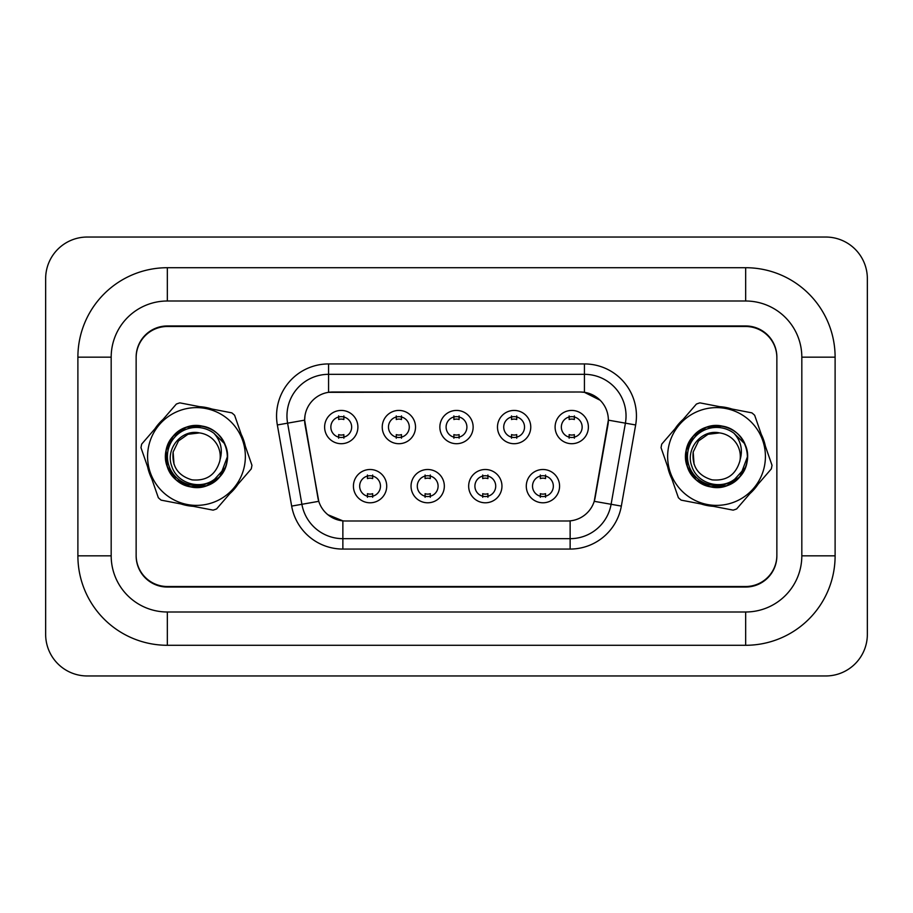 <?xml version="1.0" encoding="UTF-8"?>
<svg xmlns="http://www.w3.org/2000/svg" width="913" height="913" viewBox="0 0 913 913"><rect width="100%" height="100%" fill="white"/><g stroke="black" fill="none" stroke-linecap="round" stroke-linejoin="round"><path stroke-width="1.37" d="M444.334 486.138A16.639 16.639 0 0 1 427.683 502.789A16.639 16.639 0 0 1 411.044 486.138A16.639 16.639 0 0 1 427.683 469.499A16.639 16.639 0 0 1 444.334 486.138M417.287 486.138A10.397 10.397 0 0 0 427.683 496.546A10.397 10.397 0 0 0 438.092 486.138A10.397 10.397 0 0 0 427.683 475.741A10.397 10.397 0 0 0 417.287 486.138M501.956 486.138A16.639 16.639 0 0 1 485.317 502.789A16.639 16.639 0 0 1 468.666 486.138A16.639 16.639 0 0 1 485.317 469.499A16.639 16.639 0 0 1 501.956 486.138M474.908 486.138A10.397 10.397 0 0 0 485.317 496.546A10.397 10.397 0 0 0 495.713 486.138A10.397 10.397 0 0 0 485.317 475.741A10.397 10.397 0 0 0 474.908 486.138M559.578 486.138A16.639 16.639 0 0 1 542.938 502.789A16.639 16.639 0 0 1 526.287 486.138A16.639 16.639 0 0 1 542.938 469.499A16.639 16.639 0 0 1 559.578 486.138M532.53 486.138A10.397 10.397 0 0 0 542.938 496.546A10.397 10.397 0 0 0 553.335 486.138A10.397 10.397 0 0 0 542.938 475.741A10.397 10.397 0 0 0 532.53 486.138M386.713 486.138A16.639 16.639 0 0 1 370.062 502.789A16.639 16.639 0 0 1 353.422 486.138A16.639 16.639 0 0 1 370.062 469.499A16.639 16.639 0 0 1 386.713 486.138M359.665 486.138A10.397 10.397 0 0 0 370.062 496.546A10.397 10.397 0 0 0 380.47 486.138A10.397 10.397 0 0 0 370.062 475.741A10.397 10.397 0 0 0 359.665 486.138M415.518 427.067A16.639 16.639 0 0 1 398.878 443.707A16.639 16.639 0 0 1 382.239 427.067A16.639 16.639 0 0 1 398.878 410.428A16.639 16.639 0 0 1 415.518 427.067M388.47 427.067A10.397 10.397 0 0 0 398.878 437.464A10.397 10.397 0 0 0 409.275 427.067A10.397 10.397 0 0 0 398.878 416.659A10.397 10.397 0 0 0 388.47 427.067M473.139 427.067A16.639 16.639 0 0 1 456.5 443.707A16.639 16.639 0 0 1 439.861 427.067A16.639 16.639 0 0 1 456.5 410.428A16.639 16.639 0 0 1 473.139 427.067M446.103 427.067A10.397 10.397 0 0 0 456.5 437.464A10.397 10.397 0 0 0 466.897 427.067A10.397 10.397 0 0 0 456.5 416.659A10.397 10.397 0 0 0 446.103 427.067M530.761 427.067A16.639 16.639 0 0 1 514.122 443.707A16.639 16.639 0 0 1 497.482 427.067A16.639 16.639 0 0 1 514.122 410.428A16.639 16.639 0 0 1 530.761 427.067M503.725 427.067A10.397 10.397 0 0 0 514.122 437.464A10.397 10.397 0 0 0 524.53 427.067A10.397 10.397 0 0 0 514.122 416.659A10.397 10.397 0 0 0 503.725 427.067M588.383 427.067A16.639 16.639 0 0 1 571.743 443.707A16.639 16.639 0 0 1 555.104 427.067A16.639 16.639 0 0 1 571.743 410.428A16.639 16.639 0 0 1 588.383 427.067M561.347 427.067A10.397 10.397 0 0 0 571.743 437.464A10.397 10.397 0 0 0 582.152 427.067A10.397 10.397 0 0 0 571.743 416.659A10.397 10.397 0 0 0 561.347 427.067M357.896 427.067A16.639 16.639 0 0 1 341.257 443.707A16.639 16.639 0 0 1 324.617 427.067A16.639 16.639 0 0 1 341.257 410.428A16.639 16.639 0 0 1 357.896 427.067M330.848 427.067A10.397 10.397 0 0 0 341.257 437.464A10.397 10.397 0 0 0 351.653 427.067A10.397 10.397 0 0 0 341.257 416.659A10.397 10.397 0 0 0 330.848 427.067M291.658 506.099L277.347 424.967A52.007 52.007 0 0 1 328.566 363.933L584.434 363.933A52.007 52.007 0 0 1 635.653 424.967L621.342 506.099A52.007 52.007 0 0 1 570.134 549.067L342.866 549.067A52.007 52.007 0 0 1 291.658 506.099L318.774 501.317L305.068 424.967A28.086 28.086 0 0 1 332.72 392.008L580.28 392.008A28.086 28.086 0 0 1 607.932 424.967L595.093 497.779A28.086 28.086 0 0 1 567.441 520.992L345.559 520.992A28.086 28.086 0 0 1 317.907 497.779L304.645 420.151L287.595 423.164A41.61 41.61 0 0 1 328.566 374.33L584.434 374.33A41.61 41.61 0 0 1 625.405 423.164L611.105 504.284A41.61 41.61 0 0 1 570.134 538.67L342.866 538.67A41.61 41.61 0 0 1 301.895 504.284L287.595 423.164A41.61 41.61 0 0 1 286.956 415.94M147.621 466.84A49.93 49.93 0 0 0 151.706 478.606A49.93 49.93 0 0 1 147.621 466.84M181.002 503.965A49.93 49.93 0 0 0 193.236 506.316A49.93 49.93 0 0 1 181.002 503.965M229.848 493.636A49.93 49.93 0 0 0 237.996 484.21A49.93 49.93 0 0 1 229.848 493.636M667.688 466.84A49.93 49.93 0 0 0 671.763 478.606A49.93 49.93 0 0 1 667.688 466.84M701.058 503.965A49.93 49.93 0 0 0 713.293 506.316A49.93 49.93 0 0 1 701.058 503.965M749.904 493.636A49.93 49.93 0 0 0 758.064 484.21A49.93 49.93 0 0 1 749.904 493.636M328.566 363.933L328.566 392.328L580.28 392.008L584.434 392.328L600.126 400.236M304.645 420.094L304.953 415.94M567.441 520.992L345.559 520.992M342.866 549.067L342.866 520.855L327.881 514.727M625.405 423.164L608.355 420.151L594.226 501.317L611.105 504.284L625.405 423.164L635.653 424.967M595.093 497.779L594.922 498.669M318.078 498.669L317.907 497.779M245.312 446.16A49.93 49.93 0 0 0 241.237 434.394A49.93 49.93 0 0 1 245.312 446.16M211.942 409.035A49.93 49.93 0 0 0 199.707 406.684A49.93 49.93 0 0 1 211.942 409.035M163.096 419.364A49.93 49.93 0 0 0 154.936 428.79A49.93 49.93 0 0 1 163.096 419.364M765.379 446.16A49.93 49.93 0 0 0 761.294 434.394A49.93 49.93 0 0 1 765.379 446.16M731.998 409.035A49.93 49.93 0 0 0 719.764 406.684A49.93 49.93 0 0 1 731.998 409.035M683.152 419.364A49.93 49.93 0 0 0 675.004 428.79A49.93 49.93 0 0 1 683.152 419.364M776.86 357.691A31.202 31.202 0 0 0 745.659 326.489L167.341 326.489A31.202 31.202 0 0 0 136.14 357.691M136.14 555.309A31.202 31.202 0 0 0 167.341 586.511L745.659 586.511A31.202 31.202 0 0 0 776.86 555.309M343.859 415.917L343.859 419.524A7.977 7.977 0 0 0 338.655 419.524L338.655 415.917M338.655 438.206L338.655 434.611A7.977 7.977 0 0 0 343.859 434.611L343.859 438.206M367.46 497.288L367.46 493.682A7.977 7.977 0 0 0 372.664 493.682L372.664 497.288M372.664 475L372.664 478.595A7.977 7.977 0 0 0 367.46 478.595L367.46 475M401.48 415.917L401.48 419.524A7.977 7.977 0 0 0 396.276 419.524L396.276 415.917M396.276 438.206L396.276 434.611A7.977 7.977 0 0 0 401.48 434.611L401.48 438.206M459.102 415.917L459.102 419.524A7.977 7.977 0 0 0 453.898 419.524L453.898 415.917M453.898 438.206L453.898 434.611A7.977 7.977 0 0 0 459.102 434.611L459.102 438.206M516.724 415.917L516.724 419.524A7.977 7.977 0 0 0 511.52 419.524L511.52 415.917M511.52 438.206L511.52 434.611A7.977 7.977 0 0 0 516.724 434.611L516.724 438.206M574.345 415.917L574.345 419.524A7.977 7.977 0 0 0 569.141 419.524L569.141 415.917M569.141 438.206L569.141 434.611A7.977 7.977 0 0 0 574.345 434.611L574.345 438.206M425.093 497.288L425.093 493.682A7.977 7.977 0 0 0 430.285 493.682L430.285 497.288M430.285 475L430.285 478.595A7.977 7.977 0 0 0 425.093 478.595L425.093 475M482.715 497.288L482.715 493.682A7.977 7.977 0 0 0 487.907 493.682L487.907 497.288M487.907 475L487.907 478.595A7.977 7.977 0 0 0 482.715 478.595L482.715 475M540.336 497.288L540.336 493.682A7.977 7.977 0 0 0 545.54 493.682L545.54 497.288M545.54 475L545.54 478.595A7.977 7.977 0 0 0 540.336 478.595L540.336 475M745.659 325.964L167.341 325.964A31.202 31.202 0 0 0 136.14 357.166L136.14 555.834A31.202 31.202 0 0 0 167.341 587.036L745.659 587.036A31.202 31.202 0 0 0 776.86 555.834L776.86 357.166A31.202 31.202 0 0 0 745.659 325.964M835.11 357.166L801.819 357.166L801.819 555.834L801.819 357.166A56.172 56.172 0 0 0 745.659 301.005L167.341 301.005A56.172 56.172 0 0 0 111.181 357.166L111.181 555.834A56.172 56.172 0 0 0 167.341 611.995L745.659 611.995A56.172 56.172 0 0 0 801.819 555.834L835.11 555.834L835.11 357.166A89.451 89.451 0 0 0 745.659 267.714L167.341 267.714A89.451 89.451 0 0 0 77.89 357.166L77.89 555.834A89.451 89.451 0 0 0 167.341 645.286L745.659 645.286A89.451 89.451 0 0 0 835.11 555.834M867.35 278.636A41.61 41.61 0 0 0 825.74 237.038L87.26 237.038A41.61 41.61 0 0 0 45.65 278.636L45.65 634.364A41.61 41.61 0 0 0 87.26 675.962L825.74 675.962A41.61 41.61 0 0 0 867.35 634.364L867.35 278.636M244.479 465.733A48.891 48.891 0 0 0 205.699 408.499A48.891 48.891 0 0 0 148.465 447.267A48.891 48.891 0 0 0 187.233 504.501A48.891 48.891 0 0 0 244.479 465.733M251.623 467.102A56.172 56.172 0 0 0 251.942 465.288L234.607 415.267A56.172 56.172 0 0 0 231.822 412.859L179.827 402.861A56.172 56.172 0 0 0 176.346 404.06L141.686 444.095A56.172 56.172 0 0 0 140.99 447.712L158.337 497.733A56.172 56.172 0 0 0 161.122 500.141L213.117 510.139A56.172 56.172 0 0 0 216.586 508.94L251.246 468.905A56.172 56.172 0 0 0 251.623 467.102M178.492 440.933L173.116 452.015L178.492 440.933L187.93 434.303L199.479 432.91L187.93 434.303L178.492 440.933L173.116 452.015L178.492 440.933L187.93 434.303L199.479 432.91L187.93 434.303L178.492 440.933L173.116 452.015C171.77 466.452 178.058 475.741 191.981 479.85C206.429 481.197 215.708 474.908 219.816 460.985L220.033 459.684A23.772 23.772 0 0 0 199.479 432.91L187.93 434.303L178.492 440.933L173.116 452.015C171.77 466.452 178.058 475.741 191.981 479.85C206.429 481.197 215.708 474.908 219.816 460.985L220.033 459.684C222.898 449.801 220.855 440.99 213.904 433.253A29.056 29.056 0 0 0 174.725 437.224A29.056 29.056 0 0 0 175.479 476.597A29.056 29.056 0 0 0 214.783 479.063L225.408 467.399C228.284 459.399 228.033 451.524 224.655 443.764L213.904 433.253M219.816 460.985C215.708 474.908 206.429 481.197 191.981 479.85C178.058 475.741 171.77 466.452 173.116 452.015C171.77 466.452 178.058 475.741 191.981 479.85C206.429 481.197 215.708 474.908 219.816 460.985C215.708 474.908 206.429 481.197 191.981 479.85C178.058 475.741 171.77 466.452 173.116 452.015L174.006 464.283M199.479 432.91C181.356 428.859 165.013 449.253 171.781 466.235C177.042 483.707 200.734 490.349 214.783 479.063M224.655 443.764C235.634 464.979 214.121 492.678 190.634 486.869C167.969 483.593 157.321 452.859 173.082 436.254C187.256 418.28 219.2 424.419 225.694 446.377C234.173 467.627 212.889 492.221 190.634 486.869C167.969 483.593 157.321 452.859 173.082 436.254C181.036 427.718 190.771 424.34 202.309 426.131C224.963 429.407 235.611 460.141 219.85 476.746C205.676 494.72 173.744 488.581 167.25 466.623C158.759 445.373 180.055 420.779 202.309 426.131C224.963 429.407 235.611 460.141 219.85 476.746C205.676 494.72 173.744 488.581 167.25 466.623C163.826 455.473 165.767 445.35 173.082 436.254C187.256 418.28 219.2 424.419 225.694 446.377C234.173 467.627 212.889 492.221 190.634 486.869C167.969 483.593 157.321 452.859 173.082 436.254C187.256 418.28 219.2 424.419 225.694 446.377C234.173 467.627 212.889 492.221 190.634 486.869C167.969 483.593 157.321 452.859 173.082 436.254C181.036 427.718 190.771 424.34 202.309 426.131L201.921 426.063M202.309 426.131L186.343 427.273L173.082 436.254L166.098 450.657L167.25 466.623L176.22 479.884L190.634 486.869L206.6 485.727L219.85 476.746L227.394 456.762M764.535 465.733A48.891 48.891 0 0 0 725.767 408.499A48.891 48.891 0 0 0 668.521 447.267A48.891 48.891 0 0 0 707.301 504.501A48.891 48.891 0 0 0 764.535 465.733M771.69 467.102A56.172 56.172 0 0 0 772.01 465.288L754.663 415.267A56.172 56.172 0 0 0 751.878 412.859L699.883 402.861A56.172 56.172 0 0 0 696.414 404.06L661.754 444.095A56.172 56.172 0 0 0 661.058 447.712L678.393 497.733A56.172 56.172 0 0 0 681.178 500.141L733.173 510.139A56.172 56.172 0 0 0 736.654 508.94L771.314 468.905A56.172 56.172 0 0 0 771.69 467.102M698.559 440.933L693.184 452.015L698.559 440.933L707.997 434.303L719.535 432.91L707.997 434.303L698.559 440.933L693.184 452.015L698.559 440.933L707.997 434.303L719.535 432.91L707.997 434.303L698.559 440.933L693.184 452.015C691.837 466.452 698.125 475.741 712.037 479.85C726.497 481.197 735.775 474.908 739.884 460.985L740.101 459.684A23.772 23.772 0 0 0 719.535 432.91L707.997 434.303L698.559 440.933L693.184 452.015C691.837 466.452 698.125 475.741 712.037 479.85C726.497 481.197 735.775 474.908 739.884 460.985L740.101 459.684C742.965 449.801 740.922 440.99 733.972 433.253A29.056 29.056 0 0 0 694.782 437.224A29.056 29.056 0 0 0 695.546 476.597A29.056 29.056 0 0 0 734.851 479.063L745.476 467.399C748.352 459.399 748.089 451.524 744.711 443.764L733.972 433.253M739.884 460.985C735.775 474.908 726.497 481.197 712.037 479.85C698.125 475.741 691.837 466.452 693.184 452.015C691.837 466.452 698.125 475.741 712.037 479.85C726.497 481.197 735.775 474.908 739.884 460.985C735.775 474.908 726.497 481.197 712.037 479.85C698.125 475.741 691.837 466.452 693.184 452.015L694.063 464.283M719.535 432.91C701.412 428.859 685.07 449.253 691.837 466.235C697.11 483.707 720.791 490.349 734.851 479.063M744.711 443.764C755.702 464.979 734.189 492.678 710.691 486.869C688.037 483.593 677.389 452.859 693.15 436.254C707.324 418.28 739.256 424.419 745.75 446.377C754.241 467.627 732.945 492.221 710.691 486.869C688.037 483.593 677.389 452.859 693.15 436.254C701.104 427.718 710.839 424.34 722.366 426.131C745.031 429.407 755.679 460.141 739.918 476.746C725.744 494.72 693.8 488.581 687.306 466.623C678.827 445.373 700.111 420.779 722.366 426.131C745.031 429.407 755.679 460.141 739.918 476.746C725.744 494.72 693.8 488.581 687.306 466.623C683.883 455.473 685.834 445.35 693.15 436.254C707.324 418.28 739.256 424.419 745.75 446.377C754.241 467.627 732.945 492.221 710.691 486.869C688.037 483.593 677.389 452.859 693.15 436.254C707.324 418.28 739.256 424.419 745.75 446.377C754.241 467.627 732.945 492.221 710.691 486.869C688.037 483.593 677.389 452.859 693.15 436.254C701.104 427.718 710.839 424.34 722.366 426.131L721.989 426.063M722.366 426.131L706.4 427.273L693.15 436.254L686.165 450.657L687.306 466.623L696.288 479.884L710.691 486.869L726.657 485.727L739.918 476.746L747.462 456.762M584.434 363.933L584.434 392.328M570.134 520.855L570.134 549.067M277.347 424.967L287.595 423.164M611.105 504.284L621.342 506.099M745.659 267.714L745.659 301.005L167.341 301.005L167.341 267.714M745.659 645.286L745.659 611.995L167.341 611.995L167.341 645.286M77.89 555.834L111.181 555.834L111.181 357.166L77.89 357.166"/></g></svg>
